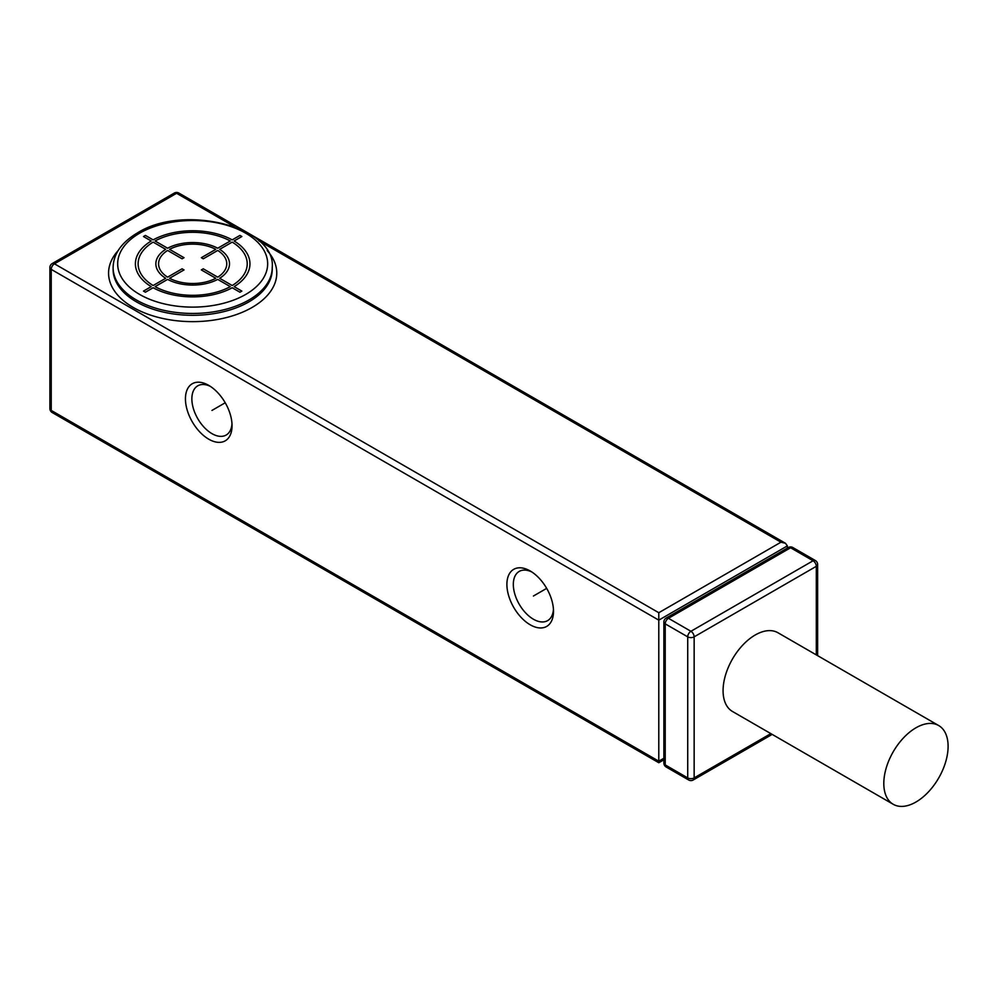 <?xml version="1.0" encoding="UTF-8"?>
<svg xmlns="http://www.w3.org/2000/svg" width="998" height="998" viewBox="0 0 998 998"><rect width="100%" height="100%" fill="white"/><g stroke="black" fill="none" stroke-linecap="round" stroke-linejoin="round"><path stroke-width="1.5" d="M49.9 408.581A4.541 2.62 0 0 0 51.235 410.428L51.235 269.385A4.541 2.62 180 0 1 49.9 267.526L49.9 408.581A4.541 4.541 0 0 0 52.17 412.511A4.541 2.62 120 0 1 51.235 410.428L658.792 761.2C658.792 763.233 658.792 763.233 658.792 761.2L663.882 758.255M52.17 263.584A4.541 2.62 60 0 1 54.441 263.809A4.541 2.62 120 0 0 51.235 269.385L658.792 620.145L658.792 612.722L54.441 263.809L176.596 193.288A4.541 2.62 -120 0 0 174.326 193.063L52.17 263.584A4.541 4.541 0 0 0 49.9 267.526M787.372 548.089L787.372 545.906L658.792 620.145L658.792 761.2M258.894 240.792L780.947 542.201L785.488 543.286L787.372 545.906M666.153 766.988A4.541 4.541 0 0 1 663.882 763.058A4.541 2.62 0 0 0 665.217 764.917A4.541 2.62 120 0 0 666.153 766.988L688.657 779.987A4.541 4.541 0 0 0 693.211 779.987A4.541 2.62 -120 0 0 694.146 777.904L770.843 733.63M665.217 623.862A4.541 2.62 -60 0 1 668.435 618.298L790.591 547.765L813.083 560.764A4.541 2.62 60 0 1 816.302 566.328L694.146 636.849A4.541 2.62 -120 0 0 690.928 631.285L668.435 618.298A4.541 2.62 60 0 0 666.153 618.074A4.541 4.541 0 0 0 663.882 622.004A4.541 2.62 180 0 0 665.217 623.862L665.217 764.917L687.722 777.904A4.541 2.62 0 0 0 694.146 777.904L694.146 636.849A4.541 2.62 180 0 1 687.722 636.849L665.217 623.862M788.308 547.54A4.541 2.62 60 0 1 790.591 547.765A4.541 2.62 120 0 1 792.861 547.54A4.541 4.541 0 0 0 788.308 547.54L666.153 618.074M817.636 655.649L817.636 564.469A4.541 2.62 180 0 1 816.302 566.328L816.302 654.888M938.681 725.546L777.953 632.744A45.459 26.247 120 0 0 742.924 644.92A45.459 26.247 120 0 0 723.076 690.678A45.459 26.247 120 0 0 732.495 711.487L893.222 804.288A45.459 26.247 120 0 0 928.252 792.1A45.459 26.247 120 0 0 948.1 746.354A45.459 26.247 120 0 0 938.681 725.546A45.459 26.247 120 0 0 903.652 737.722A45.459 26.247 120 0 0 883.804 783.467A45.459 26.247 120 0 0 893.222 804.288M185.441 398.826A32.959 19.024 60 0 1 208.744 385.378A32.959 19.024 60 0 1 232.047 425.747L232.047 425.747A32.959 19.024 60 0 1 208.744 439.195A32.959 19.024 60 0 1 185.441 398.826M553.503 611.337L553.503 611.337A32.959 19.024 60 0 1 530.2 624.785A32.959 19.024 60 0 1 506.897 584.429A32.959 19.024 60 0 1 530.2 570.968A32.959 19.024 60 0 1 553.503 611.337M231.985 423.788A28.418 16.405 60 0 1 226.172 435.041A28.418 16.405 60 0 1 204.266 427.431A28.418 16.405 60 0 1 191.866 398.826A28.418 16.405 60 0 1 197.754 385.827A28.418 16.405 60 0 1 210.403 386.401M553.453 609.379A28.418 16.405 60 0 1 547.628 620.631A28.418 16.405 60 0 1 525.734 613.021A28.418 16.405 60 0 1 513.321 584.429A28.418 16.405 60 0 1 519.21 571.417A28.418 16.405 60 0 1 531.859 571.991M225.224 402.768L211.963 410.428M546.679 588.371L533.419 596.018M143.487 236.526L151.222 240.992A57.285 33.071 0 0 0 151.222 286.638L143.487 291.092L145.409 292.214L153.143 287.748A57.285 33.071 0 0 0 232.197 287.748L239.932 292.214L241.865 291.092L234.131 286.638A57.285 33.071 0 0 0 234.131 240.992L241.865 236.526L239.932 235.416L232.197 239.882A57.285 33.071 0 0 0 153.143 239.882L145.409 235.416L143.487 236.526M230.276 240.992A54.553 31.499 0 0 0 155.077 240.992L167.614 248.228A36.826 21.257 0 0 1 217.726 248.228L230.276 240.992M215.805 249.35A34.094 19.686 0 0 0 169.548 249.35L184.019 257.696L182.085 258.806L167.614 250.461A34.094 19.686 0 0 0 167.614 277.157L182.085 268.811L184.019 269.922L169.548 278.28A34.094 19.686 0 0 0 215.805 278.28L201.334 269.922L203.268 268.811L217.726 277.157A34.094 19.686 0 0 0 217.726 250.461L203.268 258.806L201.334 257.696L215.805 249.35M232.197 285.515L219.66 278.28A36.826 21.257 0 0 0 219.66 249.35L232.197 242.102A54.553 31.499 0 0 1 232.197 285.515M155.077 286.638A54.553 31.499 0 0 0 230.276 286.638L217.726 279.39A36.826 21.257 0 0 1 167.614 279.39L155.077 286.638M153.143 242.102L165.693 249.35A36.826 21.257 0 0 0 165.693 278.28L153.143 285.515A54.553 31.499 0 0 1 153.143 242.102M247.878 232.896L178.879 193.063A4.541 2.62 120 0 0 176.596 193.288L234.505 226.721M780.947 542.201L658.792 612.722M118.163 250.573A84.106 48.553 0 0 0 142.864 312.212A84.106 48.553 0 0 0 252.145 307.421A84.106 48.553 0 0 0 267.177 250.573M792.861 547.54L815.366 560.539A4.541 2.62 120 0 0 813.083 560.764L690.928 631.285A4.541 2.62 -60 0 0 687.722 636.849L687.722 777.904A4.541 2.62 120 0 0 688.657 779.987M113.111 267.526L113.111 269.385A79.553 45.933 0 0 0 162.225 311.813A79.553 45.933 0 0 0 248.926 301.858A79.553 45.933 0 0 0 272.229 269.385L272.229 267.526C276.334 226.883 183.595 203.467 137.362 232.958C121.494 242.452 113.41 253.966 113.111 267.526A79.553 45.933 0 0 0 162.225 309.954A79.553 45.933 0 0 0 248.926 299.999A79.553 45.933 0 0 0 272.229 267.526M139.633 233.195A75.012 43.313 0 0 0 139.633 294.435A75.012 43.313 0 0 0 245.708 294.435A75.012 43.313 0 0 0 245.708 233.195A75.012 43.313 0 0 0 139.633 233.195M178.879 193.063A4.541 4.541 0 0 0 174.326 193.063M785.488 543.286L248.103 233.033M663.882 763.058L663.882 622.004M693.211 779.987L772.178 734.391M817.636 564.469A4.541 4.541 0 0 0 815.366 560.539M52.17 412.511L658.792 762.734L663.882 759.79"/></g></svg>
